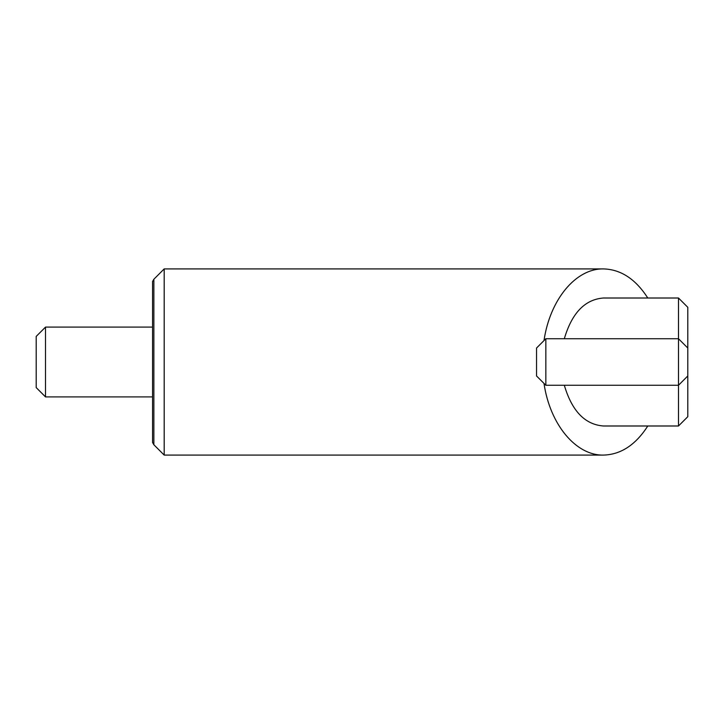 <?xml version="1.0" encoding="UTF-8"?>
<svg xmlns="http://www.w3.org/2000/svg" width="724" height="724" viewBox="0 0 724 724"><rect width="100%" height="100%" fill="white"/><g stroke="black" fill="none" stroke-linecap="round" stroke-linejoin="round"><path stroke-width="1.09" d="M687.8 348.036L687.8 307.311L678.488 298.007L678.488 338.732L687.8 348.036L687.8 416.689L678.488 425.993L603.445 425.993C584.947 424.59 571.906 411.015 564.322 385.268M45.512 327.094L45.512 396.906L36.2 387.602L36.2 336.398L45.512 327.094L152.556 327.094M545.842 338.732L545.842 385.268L536.538 375.964L536.538 348.036L545.842 338.732L678.488 338.732L678.488 385.268L687.8 375.964M545.842 385.268L678.488 385.268L678.488 425.993M153.868 279.238L153.868 444.762L164.194 455.088L164.194 268.912L153.868 279.238L152.556 281.509L152.556 442.491L153.868 444.762M543.995 340.579C549.978 299.564 575.87 268.342 603.445 268.912C620.83 269.382 635.618 279.084 647.799 298.007M647.799 425.993C635.618 444.916 620.83 454.618 603.445 455.088C575.87 455.658 549.978 424.436 543.995 383.421M678.488 298.007L603.445 298.007C584.947 299.41 571.906 312.985 564.322 338.732M152.556 396.906L45.512 396.906M603.445 268.912L164.194 268.912M603.445 455.088L164.194 455.088"/></g></svg>
